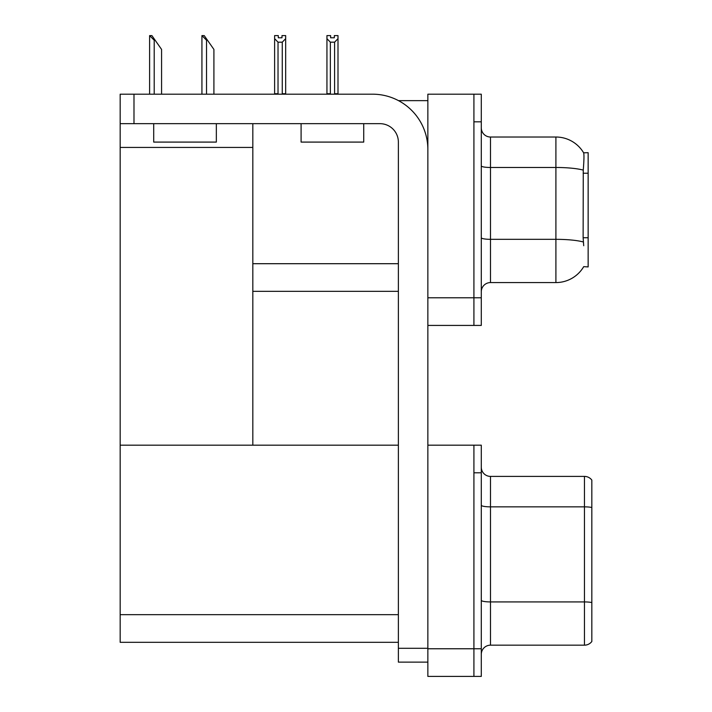 <?xml version="1.0" encoding="UTF-8"?>
<svg xmlns="http://www.w3.org/2000/svg" width="712" height="712" viewBox="0 0 712 712"><rect width="100%" height="100%" fill="white"/><g stroke="black" fill="none" stroke-linecap="round" stroke-linejoin="round"><path stroke-width="1.07" d="M398.489 100.641L427.859 100.641M398.373 263.698L252.822 263.698L252.822 123.665M473.916 445.178L473.916 676.4L481.285 676.4L481.285 445.178L427.859 445.178L427.859 94.189L473.916 94.189L473.916 325.42L427.859 325.42L427.859 297.776L473.916 297.776L473.916 325.42L481.285 325.42L481.285 297.776L473.916 297.776L473.916 121.823L481.285 121.823L481.285 297.776M252.822 291.333L398.373 291.333M583.715 245.729L583.128 237.728L583.262 170.115C584.054 160.093 584.178 154.326 583.626 152.804L588.148 152.688L588.148 266.92L583.715 266.644A32.245 32.245 0 0 1 555.903 282.575A32.245 32.245 0 0 0 583.555 266.92M120.168 147.437L252.822 147.437L252.822 445.178L120.168 445.178L120.168 94.189L133.99 94.189L133.99 123.665L379.95 123.665A18.423 18.423 0 0 1 398.373 142.089L398.373 648.303L427.859 648.303M427.859 325.42L427.859 676.4L473.916 676.4L473.916 472.812L481.285 472.812M398.373 642.313L120.168 642.313L120.168 445.178L398.373 445.178M481.285 291.795A9.211 9.211 0 0 1 490.497 282.575L555.903 282.575L555.903 137.024L490.497 137.024A9.211 9.211 0 0 1 481.285 127.813A9.211 9.211 0 0 0 490.497 137.024L490.497 282.575M583.626 152.804A32.245 32.245 0 0 0 555.903 137.024A32.245 32.245 0 0 1 583.626 152.804M473.916 94.189L481.285 94.189L481.285 121.823M481.285 654.381A9.211 9.211 0 0 1 490.497 645.17L584.463 645.17L584.463 476.399L490.497 476.399A9.211 9.211 0 0 1 481.285 467.188A9.211 9.211 0 0 0 490.497 476.399L490.497 645.17M591.832 480.084A9.211 9.211 0 0 0 584.463 476.399A9.211 9.211 0 0 1 591.832 480.084L591.832 641.485A9.211 9.211 0 0 1 584.463 645.17M335.041 94.189L334.587 93.726L334.587 42.177L330.35 42.177L326.942 38.662L326.942 35.6L330.626 35.6L330.626 37.789L334.311 37.789L330.626 37.789M334.311 37.789L334.311 35.6L337.995 35.6L337.995 38.662L334.587 42.177M334.587 93.726L337.995 93.726L337.995 94.189L337.995 38.662M330.35 42.177L330.35 93.726L329.896 94.189M330.35 93.726L326.942 93.726L326.942 94.189L326.942 38.662M281.988 37.789L278.303 37.789L281.988 37.789L281.988 35.6L285.672 35.6L285.672 38.662L282.263 42.177L278.027 42.177L278.027 93.726L274.618 93.726L274.618 94.189M278.027 42.177L274.618 38.662L274.618 35.6L278.303 35.6L278.303 37.789M278.027 93.726L277.573 94.189M274.618 38.662L274.618 93.726M285.672 38.662L285.672 93.726L282.263 93.726L282.263 42.177M282.708 94.189L282.263 93.726M285.672 93.726L285.672 94.189M202.359 35.6L204.228 35.6L207.459 40.21L206.533 40.21L201.932 35.6L201.932 94.189M213.911 94.189L213.911 49.422L207.459 40.21M150.036 35.6L151.905 35.6L155.136 40.21L154.21 40.21L149.609 35.6L149.609 94.189M161.58 94.189L161.58 49.422L155.136 40.21M427.859 662.124L398.373 662.124L398.373 648.303M427.859 149.467A55.269 55.269 0 0 0 372.581 94.189L133.99 94.189M133.99 123.665L120.168 123.665M301.096 123.665L301.096 142.089L363.734 142.089L363.734 123.665M153.703 123.665L153.703 142.089L216.341 142.089L216.341 123.665M588.148 173.239L583.128 173.239M588.148 237.728L583.128 237.728M427.859 648.766L481.285 648.766M120.168 614.678L398.373 614.678M583.262 170.115A32.245 5.598 180 0 0 555.903 167.48L490.497 167.48A9.211 1.602 0 0 1 481.285 165.878M583.359 241.991A32.245 5.598 180 0 0 555.903 239.33L490.497 239.33A9.211 1.602 0 0 1 481.285 237.728M591.832 507.496A9.211 1.602 180 0 0 584.463 506.855L490.497 506.855A9.211 1.602 0 0 1 481.285 505.253M591.832 602.566A9.211 1.602 180 0 0 584.463 601.925L490.497 601.925A9.211 1.602 0 0 1 481.285 600.323M206.533 94.189L206.533 40.21M154.21 94.189L154.21 40.21"/></g></svg>
